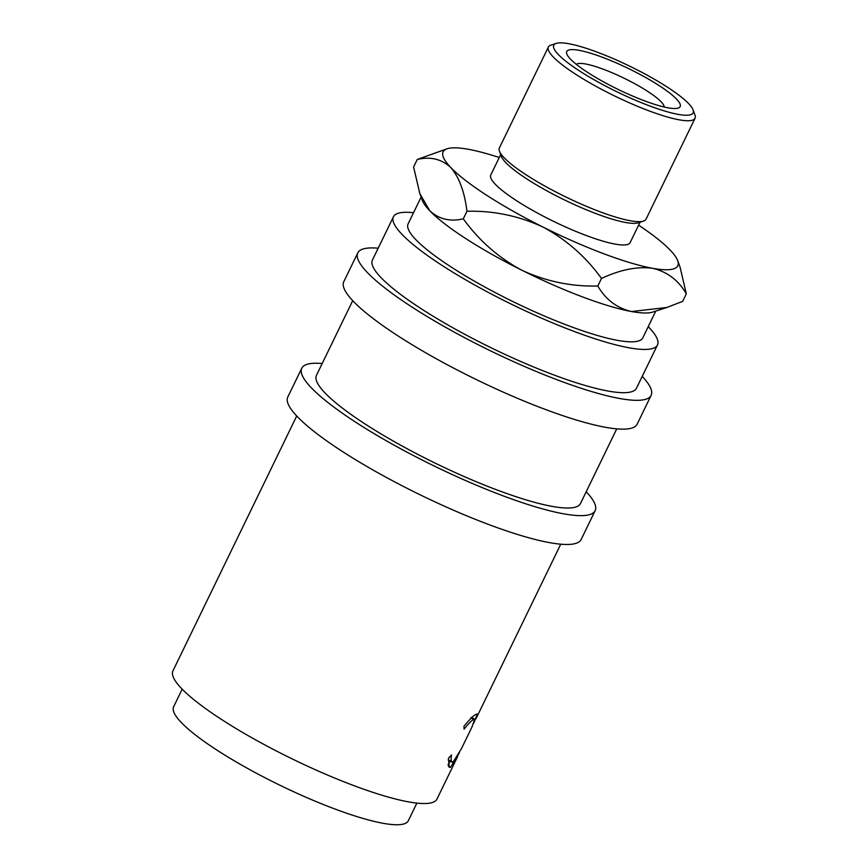 <?xml version="1.0" encoding="UTF-8"?>
<svg xmlns="http://www.w3.org/2000/svg" width="868" height="868" viewBox="0 0 868 868"><rect width="100%" height="100%" fill="white"/><g stroke="black" fill="none" stroke-linecap="round" stroke-linejoin="round"><path stroke-width="1.3" d="M667.969 107.806A63.038 11.653 -154.1 0 1 611.278 85.986A63.038 11.653 -154.1 0 1 568.182 56.431A63.038 11.653 -154.1 0 1 578.945 50.301A63.038 11.653 -154.1 0 1 653.083 81.82A63.038 11.653 -154.1 0 1 675.413 108.5A63.038 11.653 -154.1 0 1 667.969 107.806M664.129 107.003A48.923 9.038 25.9 0 0 634.942 83.816A48.923 9.038 25.9 0 0 585.423 63.95A48.923 9.038 25.9 0 0 576.341 64.373M459.432 752.751L450.546 767.269L449.223 767.312L448.474 758.187L451.501 755.041C450.666 760.531 451.208 762.874 453.129 762.061L461.429 748.704L472.062 726.809L474.698 719.246L473.776 719.398C471.877 720.234 468.633 723.478 464.065 729.163L463.968 726.277C469.805 719.16 473.917 715.145 476.282 714.234L477.4 714.017L473.83 723.022M448.181 759.945L453.129 762.061M457.664 756.462L436.984 799.059A146.757 27.114 -154.1 0 1 408.589 801.891A146.757 27.114 -154.1 0 1 255.626 739.872A146.757 27.114 -154.1 0 1 172.949 670.855L296.715 415.978M416.879 803.117L408.307 820.77A130.45 24.109 -154.1 0 1 383.07 823.287A130.45 24.109 -154.1 0 1 247.109 768.158A130.45 24.109 -154.1 0 1 173.622 706.812L182.193 689.159M586.215 491.722A163.065 30.13 -154.1 0 1 595.144 510.666A163.065 30.13 -154.1 0 1 563.592 513.813A163.065 30.13 -154.1 0 1 393.649 444.904A163.065 30.13 -154.1 0 1 301.782 368.216A163.065 30.13 -154.1 0 1 322.18 363.518M595.144 510.666L581.148 539.495A163.065 30.13 -154.1 0 1 549.596 542.641A163.065 30.13 -154.1 0 1 379.641 473.733A163.065 30.13 -154.1 0 1 287.775 397.045L301.782 368.216M642.212 376.397A163.065 30.13 -154.1 0 1 651.141 395.341A163.065 30.13 -154.1 0 1 619.589 398.488A163.065 30.13 -154.1 0 1 449.646 329.58A163.065 30.13 -154.1 0 1 357.779 252.892A163.065 30.13 -154.1 0 1 378.188 248.194M651.141 395.341L637.145 424.17A163.065 30.13 -154.1 0 1 605.593 427.316A163.065 30.13 -154.1 0 1 435.649 358.408A163.065 30.13 -154.1 0 1 343.782 281.72L357.779 252.892M678.147 114.37A77.458 14.311 25.9 0 0 693.065 109.856A77.458 14.311 25.9 0 0 643.242 73.053A77.458 14.311 25.9 0 0 568.768 43.725A77.458 14.311 25.9 0 0 556.204 43.4A77.458 14.311 25.9 0 0 591.401 78.218A77.458 14.311 25.9 0 0 678.147 114.37M693.065 109.856L694.975 115.086A81.527 15.071 -154.1 0 1 695.051 118.265A81.527 15.071 -154.1 0 1 679.275 119.838A81.527 15.071 -154.1 0 1 594.298 85.389A81.527 15.071 -154.1 0 1 548.37 47.046A81.527 15.071 -154.1 0 1 550.909 45.125L556.204 43.4M643.503 221.09L638.219 222.816A77.458 14.311 -154.1 0 1 625.644 222.49A77.458 14.311 -154.1 0 1 551.169 193.163A77.458 14.311 -154.1 0 1 501.357 156.359L499.436 151.13A81.527 15.071 25.9 0 0 551.874 189.875A81.527 15.071 25.9 0 0 630.276 220.743A81.527 15.071 25.9 0 0 643.503 221.09A81.527 15.071 25.9 0 0 646.052 219.17L695.051 118.265M640.041 222.219L630.135 242.617A77.458 14.311 -154.1 0 1 615.152 244.114A77.458 14.311 -154.1 0 1 534.417 211.38A77.458 14.311 -154.1 0 1 490.789 174.956L500.695 154.558M631.568 311.536A130.45 24.109 25.9 0 0 652.736 312.079L666.83 307.478L631.568 311.536C616.92 308.097 605.669 299.59 597.813 286.006C571.459 286.7 546.146 281.449 521.885 270.252A130.45 24.109 25.9 0 0 631.568 311.536M421.11 197.112L408.112 223.89A130.45 24.109 25.9 0 0 481.61 285.236A130.45 24.109 25.9 0 0 617.571 340.364A130.45 24.109 25.9 0 0 642.808 337.847L655.807 311.07M648.233 326.672A146.757 27.114 -154.1 0 1 657.477 344.965A146.757 27.114 -154.1 0 1 629.083 347.797A146.757 27.114 -154.1 0 1 476.12 285.789A146.757 27.114 -154.1 0 1 393.443 216.761A146.757 27.114 -154.1 0 1 413.537 212.714M657.477 344.965L636.472 388.213A146.757 27.114 -154.1 0 1 608.077 391.045A146.757 27.114 -154.1 0 1 455.125 329.026A146.757 27.114 -154.1 0 1 372.448 260.009L393.443 216.761M616.736 428.868L580.475 503.538A146.757 27.114 -154.1 0 1 552.081 506.369A146.757 27.114 -154.1 0 1 399.128 444.351A146.757 27.114 -154.1 0 1 316.451 375.334L352.712 300.654M419.852 193.662L422.228 200.15A130.45 24.109 25.9 0 0 429.779 210.761A130.45 24.109 25.9 0 0 521.885 270.252C498.59 257.774 479.06 240.631 463.295 218.823C450.145 221.904 438.969 219.224 429.779 210.761L419.852 193.662L413.602 167.014L417.269 159.452C430.419 156.359 441.595 159.05 450.785 167.513A130.45 24.109 25.9 0 0 542.891 227.004A130.45 24.109 25.9 0 0 652.562 268.288A130.45 24.109 25.9 0 0 677.691 260.671A130.45 24.109 25.9 0 0 670.139 250.071A130.45 24.109 25.9 0 0 638.609 225.17M499.263 157.509A130.45 24.109 25.9 0 0 468.351 149.296A130.45 24.109 25.9 0 0 447.183 148.754A130.45 24.109 25.9 0 0 450.785 167.513C459.183 177.289 464.575 191.871 466.962 211.26C493.317 210.566 518.63 215.817 542.891 227.004C566.186 239.481 585.716 256.635 601.491 278.444C620.229 269.666 637.253 266.281 652.562 268.288C667.21 271.717 678.461 280.234 686.317 293.818L682.649 301.38L666.83 307.478M447.183 148.754L417.269 159.452M686.317 293.818L680.067 267.17L677.691 260.671M601.491 278.444L597.813 286.006M466.962 211.26L463.295 218.823M548.37 47.046L499.371 147.951A81.527 15.071 25.9 0 0 499.436 151.13M450.514 761.301L448.007 764.665M450.546 767.269L448.333 766.119M473.776 719.398L471.259 718.086M560.739 544.193L475.892 718.932M472.181 717.228L471.899 717.814M471.074 717.391L474.698 719.246"/></g></svg>

